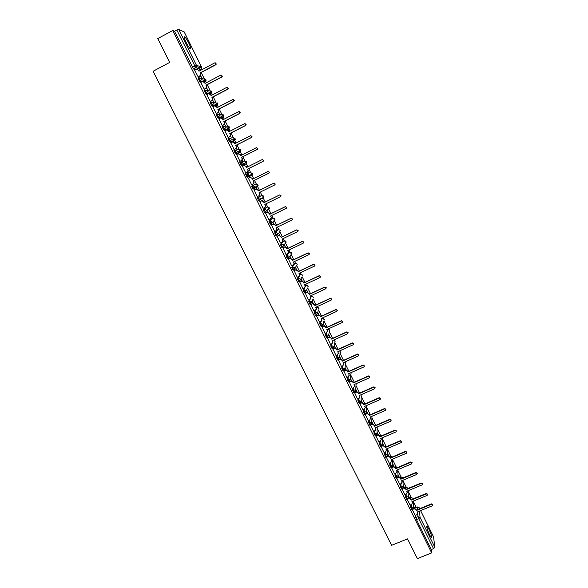 <?xml version="1.0" encoding="UTF-8"?>
<svg xmlns="http://www.w3.org/2000/svg" width="588" height="588" viewBox="0 0 588 588"><rect width="100%" height="100%" fill="white"/><g stroke="black" fill="none" stroke-linecap="round" stroke-linejoin="round"><path stroke-width="0.88" d="M410.446 504.93L410.6 507.172L411.923 509.928M405.308 494.523L405.433 496.742L406.764 499.499M400.149 484.064L400.244 486.269L401.575 489.025M394.967 473.568L395.033 475.751L396.371 478.507M389.763 463.028L389.8 465.189L391.145 467.945M384.545 452.437L384.545 454.583L385.897 457.346M379.304 441.808L379.275 443.933L380.627 446.696M374.041 431.129L373.975 433.238L375.335 436.009M368.757 420.405L368.654 422.5L370.021 425.271M363.457 409.638L363.31 411.718L364.685 414.489M358.136 398.826L357.945 400.891L359.327 403.669M352.8 387.962L352.557 390.02L353.947 392.799M347.442 377.055L347.148 379.098L348.537 381.877M342.062 366.096L341.716 368.132L343.113 370.918M336.667 355.093L336.255 357.122L337.666 359.907M331.257 344.039L330.779 346.06L332.198 348.853M325.833 332.933L325.274 334.954L326.707 337.747M320.394 321.776L319.747 323.804L321.188 326.597M314.94 310.56L314.198 312.603L315.484 315.477L316.344 315.146M309.486 299.292L308.626 301.357L309.92 304.239L310.787 303.908M304.033 287.966L303.033 290.06L304.327 292.949L305.201 292.618M298.579 276.573L297.41 278.712L298.711 281.608L299.593 281.277M293.155 265.114L291.766 267.32L293.074 270.223L293.963 269.892M287.863 253.435L286.091 255.876L287.414 258.793L288.311 258.455M283.078 241.212L280.402 244.38L281.726 247.305L282.63 246.967M277.499 229.967L274.677 232.841L276.015 235.773L276.926 235.428M271.906 218.67L268.936 221.25L270.282 224.19L271.193 223.844M263.167 209.607L264.519 212.555L265.438 212.209L263.975 209.21L267.07 206.932L263.167 209.607L263.975 209.21L266.188 209.982L266.364 210.695L265.46 212.202M257.375 197.913L258.735 200.876L259.668 200.515L258.183 197.509L261.417 195.539L257.375 197.913L258.183 197.509L260.396 198.288L260.572 199.031L259.668 200.515M253.854 188.785L254.758 187.315L254.582 186.543L252.362 185.764L251.554 186.168L253.046 189.182L253.854 188.785L252.362 185.764L255.758 184.088L257.919 184.852L258.095 185.602L257.522 184.331M246.519 173.967L245.71 174.371L247.21 177.4L248.018 176.995L246.519 173.967L248.746 174.746L248.922 175.547L248.018 176.995L251.532 175.547L252.414 174.136L252.237 173.35L250.076 172.593L246.806 173.857M240.632 162.119L239.838 162.523L241.345 165.566L242.16 165.154L240.646 162.112L242.881 162.898L243.057 163.736L242.16 165.154L245.828 164.015L246.71 162.626L246.534 161.81L244.365 161.046L241.22 161.95M234.73 150.219L233.943 150.624L235.457 153.674L236.266 153.27L234.752 150.212L236.986 150.991L237.17 151.873L236.266 153.27L240.102 152.432L240.977 151.072L240.801 150.212L238.625 149.448L235.612 150.043M228.805 138.268L228.019 138.665L229.541 141.737L230.356 141.326L228.835 138.254L231.069 139.04L231.246 139.959L230.356 141.326L234.347 140.797L235.222 139.466L235.053 138.57L232.87 137.805L229.959 138.129M222.845 126.266L222.073 126.663L223.602 129.75L224.41 129.331L222.881 126.244L225.131 127.03L225.307 128L224.41 129.331L228.57 129.11L229.438 127.817L229.269 126.868L227.086 126.111L224.256 126.199M216.869 114.204L216.097 114.601L217.634 117.703L218.442 117.284L216.913 114.182L219.155 114.969L219.331 115.99L218.442 117.284L222.771 117.379L223.631 116.123L223.462 115.123L221.279 114.359L218.501 114.248M210.857 102.091L210.092 102.488L211.636 105.605L212.452 105.178L210.908 102.069L213.165 102.856L213.326 103.929L212.452 105.178L216.943 105.59L217.795 104.377L217.634 103.326L212.687 102.261M204.822 89.927L204.065 90.324L205.616 93.448L206.432 93.022L204.881 89.898L207.138 90.684L207.299 91.816L206.432 93.022L211.085 93.757L211.937 92.581L211.783 91.485L206.822 90.236M198.759 77.712L198.009 78.101L199.567 81.247L200.383 80.813L198.825 77.675L201.089 78.461L201.243 79.659L200.383 80.813L205.212 81.872L206.05 80.747L205.903 79.586L200.898 78.16M188.932 43.424C187.278 40.153 185.874 37.977 184.735 36.89C183.647 36.324 184.081 38.11 186.028 42.262C187.697 45.541 189.093 47.709 190.218 48.775C191.306 49.333 190.872 47.547 188.932 43.424M428.953 529.288L427.131 526.37C426.322 526.591 427.138 529.413 429.571 534.83L431.386 537.733C432.187 537.483 431.379 534.668 428.953 529.288M416.172 507.363L413.114 501.182M411.174 497.257L408.006 490.84M406.139 487.07L402.912 480.543M401.075 476.839L397.797 470.202M395.996 466.563L392.666 459.816M390.902 456.244L387.507 449.394M385.779 445.888L382.332 438.92M380.634 435.488L377.136 428.417M375.475 425.05L371.925 417.862M370.293 414.562L366.684 407.264M365.03 403.919L361.422 396.628M359.68 393.107L356.144 385.941M354.314 382.244L350.838 375.217M348.919 371.329L345.516 364.45M343.502 360.378L340.165 353.631M338.063 349.375L334.8 342.775M332.602 338.328L329.412 331.875M327.119 327.237L323.995 320.923M321.607 316.094L318.564 309.935M317.248 307.274L316.969 306.708M316.079 304.907L313.132 298.954M311.816 296.293L311.412 295.47M310.523 293.669L307.693 287.944M306.37 285.268L305.826 284.173M304.944 282.387L302.225 276.882M300.894 274.199L300.225 272.839M299.343 271.053L296.374 265.048M295.397 263.079L294.595 261.447M293.713 259.675L290.81 253.803M289.877 251.921L288.936 250.01M288.061 248.246L285.231 242.513M284.335 240.705L283.262 238.53M282.387 236.766L279.623 231.18M278.771 229.452L277.558 226.99M276.691 225.233L273.993 219.787M273.185 218.141L271.825 215.406M270.965 213.657L268.341 208.358M267.569 206.792L266.077 203.771M265.217 202.029L262.667 196.87M261.932 195.392L260.3 192.085M259.44 190.343L256.963 185.338M256.272 183.941L254.494 180.347M253.634 178.612L251.238 173.754M250.584 172.438L248.673 168.572M247.805 166.808L245.483 162.119M244.88 160.892L242.829 156.746M241.947 154.96L239.706 150.44M239.14 149.293L236.957 144.868M236.06 143.06L233.906 138.702M233.385 137.643L231.055 132.939M230.151 131.109L228.078 126.92M227.6 125.95L225.131 120.959M224.219 119.107L222.227 115.079M221.794 114.197L219.184 108.92M218.258 107.045L216.355 103.194M215.958 102.4L213.209 96.836M212.268 94.933L210.445 91.25M210.1 90.552L207.204 84.687M206.248 82.768L204.521 79.262M204.22 78.652L201.169 72.493M200.207 70.545L199.78 69.678M433.547 536.859L434.87 547.34L433.525 548.655L431.313 549.545L416.466 519.586L415.569 515.301M415.025 508.488L414.981 507.936L417.245 506.915L419.06 507.569M417.392 558.6L431.68 552.889L172.696 30.525L157.79 38.58L169.689 62.409L153.13 71.244L391.601 545.326L407.543 538.873L417.392 558.6M431.313 549.545L431.68 552.889M195.797 69.612L193.489 68.98L195.797 67.767L176.812 30.047L178.701 29.422L184.198 31.943M176.812 30.047L174.504 31.296L172.696 30.525M194.694 70.192L198.347 77.241M200.751 82.408L204.374 89.405M206.528 88.046L207.74 90.045L206.645 87.825M206.778 94.565L210.379 101.526M212.525 100.166L213.628 101.93L212.65 99.953M212.79 106.671L216.355 113.587M218.501 112.242L219.478 113.763L218.618 112.029M218.765 118.717L222.301 125.597M224.447 124.259L225.314 125.553L224.565 124.046M224.726 130.705L228.225 137.548M230.371 136.225L231.121 137.283L230.489 136.012M230.672 142.641L234.12 149.455M236.266 148.132L236.898 148.97L236.383 147.926M236.604 154.519L239.992 161.303M242.131 159.995L242.653 160.605L242.249 159.789M242.491 166.353L243.866 165.669L246.254 166.389L246.725 167.352M242.484 166.345L245.835 173.107M247.974 171.806L248.386 172.188L248.092 171.6M248.334 178.149L251.657 184.852M256.699 188.991L256.5 188.586L256.464 188.961M254.148 189.887L257.287 196.679M262.483 200.677L262.174 200.052L262.248 200.648M259.933 201.559L263.049 208.321M268.238 212.312L267.819 211.467L268.003 212.283M265.688 213.187L268.951 219.853M273.971 223.888L273.449 222.837L273.736 223.859M271.421 224.763L274.647 231.429M279.675 235.421L279.05 234.156L279.44 235.391M277.132 236.288L280.322 242.947M285.356 246.909L284.621 245.424L285.121 246.879M282.813 247.761L285.988 254.42M291.016 258.338L290.178 256.647L290.781 258.308M288.473 259.19L291.633 265.835M296.646 269.723L295.705 267.827L296.411 269.694M294.11 270.568L297.249 277.198M299.726 281.895L302.849 288.517M305.312 293.177L308.428 299.784M310.876 304.408L313.977 311.008M316.418 315.594L319.512 322.18M321.93 326.73L325.017 333.3M327.428 337.821L330.5 344.377M332.896 348.86L335.961 355.409M338.343 359.856L341.4 366.39M343.767 370.808L346.817 377.334M349.169 381.715L352.212 388.22M354.549 392.571L357.585 399.068M359.871 403.427L362.936 409.865M365.199 414.268L368.257 420.626M370.514 425.058L373.564 431.335M375.805 435.804L378.848 442M381.075 446.505L384.111 452.62M387.852 456.538L386.331 457.185L389.352 463.27L390.836 462.572L391.718 460.955L391.167 459.728L406.396 453.282L406.903 452.326L405.624 451.716L390.395 458.17L389.962 457.288L387.845 456.156L389.954 456.898L390.388 457.78L405.602 451.334L406.896 452.201M391.579 467.769L394.57 473.803L396.055 473.112L396.937 471.495L396.385 470.282L411.6 463.888L412.115 462.925L410.836 462.322L395.621 468.732L395.18 467.85L393.071 466.703L395.173 467.453L395.606 468.327L410.806 461.933L412.1 462.778M396.804 478.323L399.759 484.225M402.016 488.841L404.934 494.677M407.205 499.315L410.093 505.077M409.983 498.146L410.828 497.345L412.769 498.19L410.725 497.463L410.843 499.139M404.919 487.775L405.793 487.151L407.727 487.996L405.683 487.268L405.779 488.893M399.847 477.368L400.729 476.919L402.67 477.757L400.619 477.03L400.693 478.617M288.318 252.811L289.414 252.046M265.019 212.312L264.651 212.599M251.532 175.547L247.21 177.4M245.828 164.015L241.345 165.566M239.331 152.821L235.457 153.674M233.583 141.186L229.541 141.737M227.813 129.5L223.602 129.75M222.014 117.769L217.634 117.703M214.377 105.847L211.636 105.605M208.159 93.845L205.616 93.448M201.978 81.761L199.567 81.247M412.372 509.745L415.224 515.441M414.65 508.223L413.43 505.761M409.601 498.014L408.3 495.383M404.441 487.592L403.147 484.968M399.267 477.125L397.966 474.509M394.063 466.615L392.769 464.005M388.844 456.06L387.558 453.458M383.596 445.461L382.318 442.867M378.334 434.819L377.055 432.239M373.049 424.132L371.77 421.559M367.735 413.401L366.471 410.843M362.406 402.626L361.142 400.075M357.048 391.806L355.791 389.263M351.675 380.943L350.426 378.415M346.273 370.028L345.031 367.515M340.856 359.077L339.614 356.571M335.41 348.067L334.175 345.582M329.941 337.02L328.721 334.543M324.451 325.921L323.238 323.466M318.939 314.778L317.733 312.338M313.404 303.584L312.199 301.166M307.84 292.346L306.701 290.038M302.254 281.057L301.218 278.955M201.838 78.101L200.618 75.646M200.501 75.867L201.581 78.042M410.725 497.389L409.954 497.779M405.683 487.195L404.911 487.584M400.619 476.971L399.847 477.353M395.533 466.696L394.783 466.96M267.709 210.239L267.65 209.71M262.079 198.854L261.961 198.149M256.427 187.425L256.25 186.55M250.782 175.856L250.503 174.908M245.078 164.243L244.74 163.229M239.345 152.593L238.941 151.498M233.583 140.899L233.12 139.731M227.791 129.154L227.277 127.912M221.97 117.357L221.411 116.049M216.127 105.517L215.517 104.149M210.261 93.624L209.6 92.198M417.142 506.959L414.981 507.936M174.504 31.296L193.489 68.98M301.1 279.168L302.026 281.027M306.591 290.266L307.605 292.317M312.103 301.409L313.169 303.555M317.645 312.596L318.711 314.749M323.157 323.738L324.223 325.892M328.648 334.829L329.714 336.99M334.109 345.876L335.182 348.037M339.555 356.887L340.628 359.04M344.98 367.838L346.045 369.999M350.382 378.753L351.448 380.914M355.755 389.624L356.82 391.777M361.113 400.443L362.179 402.596M366.442 411.225L367.507 413.371M371.756 421.956L372.821 424.102M377.048 432.643L378.106 434.789M382.31 443.293L383.369 445.432M387.558 453.892L388.617 456.031M392.784 464.454L393.835 466.578M397.988 474.964L399.039 477.089M403.17 485.438L404.221 487.562M408.329 495.868L409.373 497.985M413.467 506.253L414.511 508.363M198.097 77.197L200.515 75.235L200.089 73.066L200.743 75.293L198.288 77.271M197.494 69.303L199.126 71.119M215.524 62.887L216.296 64.07L215.789 64.783L200.089 73.066M199.861 73.008L215.576 64.717L216.083 63.996L214.686 62.901L198.972 71.199L198.465 70.178L196.208 69.391L194.643 70.222M204.132 89.383L206.557 87.369L206.123 85.26L206.778 87.414L205.918 88.604L204.315 89.442M203.448 81.497L205.168 83.334M221.5 75.139L222.315 76.293L221.801 77.043L206.123 85.26M205.903 85.216L221.602 76.984L222.117 76.242L220.713 75.176L205.014 83.415L204.506 82.401L202.257 81.614L200.692 82.438M210.136 101.511L211.702 100.702L212.577 99.46L212.121 97.395L212.79 99.49L211.915 100.724L210.306 101.562M209.372 93.639L211.188 95.499M227.438 87.34L228.313 88.465L227.791 89.236L212.121 97.395M211.915 97.365L227.6 89.2L228.115 88.428L226.718 87.399L211.026 95.579L210.526 94.565L208.277 93.779L206.719 94.594M216.119 113.587L217.685 112.778L218.567 111.499L218.104 109.478L218.773 111.514L217.891 112.793L216.274 113.624M215.259 105.737L217.17 107.604M233.34 99.49L234.274 100.585L233.759 101.386L218.104 109.478M217.898 109.464L233.576 101.356L234.09 100.563L232.694 99.57L217.016 107.685L216.516 106.678L214.275 105.899L212.716 106.707M222.08 125.612L223.638 124.81L224.528 123.495L224.05 121.51L224.726 123.487L223.837 124.81L222.213 125.641M221.11 117.784L223.139 119.658M239.213 111.595L240.213 112.661L239.698 113.477L224.05 121.51M223.859 121.51L239.514 113.462L240.036 112.646L238.64 111.683L222.977 119.739L222.484 118.739L220.243 117.953L218.685 118.761M228.012 137.585L229.57 136.791L230.459 135.438L229.981 133.491L230.65 135.416L229.754 136.769L228.115 137.607M226.924 129.786L228.614 130.734L229.07 131.661M245.056 123.642L246.129 124.678L245.608 125.509L229.981 133.491M229.79 133.505L245.439 125.516L245.96 124.685L244.564 123.745L228.916 131.741L228.423 130.742L226.189 129.963L224.631 130.756M233.914 149.499L235.472 148.713L236.369 147.331L235.876 145.42L236.545 147.294L235.648 148.676L233.98 149.528M232.708 141.745L234.516 142.671L234.987 143.612M250.863 135.652L252.017 136.644L251.495 137.496L235.876 145.42M235.7 145.449L251.326 137.518L251.855 136.666L250.459 135.754L234.825 143.692L234.333 142.693L232.106 141.914L230.547 142.708M239.794 161.369L241.345 160.583L242.249 159.172L241.58 157.334L242.241 158.275L242.418 159.127L241.521 160.539L239.808 161.399M238.456 153.666L240.396 154.556L240.867 155.504M256.64 147.61L257.875 148.566L257.353 149.425L241.749 157.29M241.58 157.334L257.199 149.462L257.72 148.595L256.331 147.706L240.713 155.585L240.22 154.6L238 153.821L236.442 154.6M245.644 173.181L247.195 172.402L248.099 170.968L247.599 169.116L248.261 170.902L247.364 172.343L245.652 173.195M244.182 165.544L246.254 166.389M262.388 159.532L263.711 160.428L263.181 161.31L247.599 169.116M247.43 169.175L263.034 161.355L263.564 160.48L262.174 159.605L246.57 167.433L246.085 166.448M251.473 184.941L253.024 184.169L253.928 182.714L253.259 180.957L254.082 182.633L253.185 184.095L251.473 184.948M249.878 177.392L252.083 178.171L252.561 179.142M268.135 171.395L269.517 172.247L268.995 173.137L253.421 180.883M253.259 180.957L268.856 173.203L269.377 172.306L267.996 171.461L252.406 179.222L251.921 178.245L249.702 177.466L248.151 178.237M257.272 196.657L258.823 195.892L259.727 194.407L259.065 192.688L274.64 184.992L275.169 184.088L273.788 183.258L258.213 190.96L257.728 189.983L255.515 189.211L257.882 189.902L258.367 190.879L273.927 183.177L275.302 184.015L274.772 184.911M259.22 192.614L259.874 194.319L259.014 195.782M253.965 189.975L255.677 189.13M253.965 189.983L255.515 189.211M263.049 208.314L264.6 207.557L265.504 206.057L264.843 204.374L280.41 196.73L280.932 195.819L279.557 195.003L263.997 202.654L263.512 201.684L261.307 200.905L263.659 201.581L264.137 202.551L279.69 194.915L281.057 195.723L280.608 196.598M265.004 204.293L265.644 205.954L264.901 207.358M259.749 201.647L261.454 200.809M259.756 201.669L261.307 200.905M268.797 219.927L270.348 219.17L271.252 217.656L270.598 216.002L286.15 208.417L286.672 207.498L285.305 206.697L269.752 214.289L269.275 213.326L267.209 212.437L269.414 213.216L269.892 214.179L285.423 206.594L286.79 207.395L286.415 208.218M270.752 215.928L271.384 217.538L270.759 218.883M265.504 213.275L267.209 212.437M265.519 213.312L267.07 212.547M274.53 231.488L276.073 230.739L276.977 229.202L276.331 227.585L291.861 220.059L292.383 219.126L291.023 218.346L275.485 225.88L275.008 224.917L272.942 224.021L275.14 224.792L275.618 225.755L291.134 218.229L292.493 219.008L292.192 219.787M276.485 227.512L277.102 229.077L276.581 230.349M271.288 224.829L272.942 224.021M271.266 224.895L272.81 224.146M280.226 242.998L281.777 242.256L282.674 240.705L282.034 239.118L297.55 231.643L298.072 230.709L296.712 229.937L281.196 237.42L280.719 236.457L278.653 235.553L280.844 236.325L281.314 237.28L296.822 229.805L298.175 230.577L297.932 231.312M282.189 239.044L282.799 240.566L282.365 241.771M277.022 236.339L278.653 235.553M276.977 236.435L278.528 235.692M285.908 254.457L287.451 253.722L288.355 252.164L287.716 250.598L303.217 243.182L303.739 242.241L302.386 241.484L286.878 248.908L286.407 247.952L284.335 247.034L286.525 247.798L286.995 248.753L302.482 241.337L303.834 242.094L303.636 242.778M287.87 250.525L288.465 252.002L288.105 253.134M282.725 247.805L284.335 247.034M282.674 247.923L284.217 247.18M291.56 265.872L293.103 265.137L294 263.571L293.368 262.035L308.862 254.67L309.376 253.722L308.031 252.98L292.537 260.352L292.067 259.396L289.994 258.463L292.177 259.234L292.648 260.183L308.119 252.818L309.472 253.56L309.31 254.2M293.522 261.954L294.11 263.402L293.816 264.46M288.399 259.227L289.994 258.463M288.341 259.367L289.884 258.632M297.19 277.235L298.733 276.507L299.63 274.927L298.998 273.413L314.477 266.107L314.999 265.159L313.647 264.424L298.175 271.737L297.704 270.789L295.624 269.848L297.807 270.612L298.27 271.56L313.735 264.247L315.08 264.982L314.947 265.578M299.152 273.339L299.733 274.743L299.49 275.735M294.044 270.598L295.624 269.848M293.978 270.752L295.521 270.024M302.791 288.546L304.334 287.826L305.231 286.238L304.606 284.746L320.07 277.492L320.585 276.544L319.247 275.816L303.783 283.078L303.312 282.137L301.24 281.182L303.408 281.946L303.878 282.887L319.321 275.632L320.666 276.353L320.563 276.911M304.76 284.68L305.135 286.973M299.659 281.924L301.24 281.182M299.601 282.093L301.137 281.373M308.377 299.814L309.913 299.094L310.809 297.506L310.192 296.036L325.642 288.833L326.156 287.877L324.819 287.164L309.369 294.375L308.906 293.434L306.826 292.464L308.994 293.228L309.457 294.169L324.892 286.966L326.222 287.679L326.142 288.201M310.346 295.962L310.743 298.167M305.253 293.199L306.826 292.464M305.194 293.39L306.73 292.67M313.933 311.03L315.469 310.317L316.366 308.722L315.749 307.274L331.184 300.123L331.698 299.167L330.368 298.461L314.933 305.62L314.47 304.687L312.39 303.702L314.551 304.466L315.014 305.4L330.434 298.248L331.764 298.954L331.698 299.446M315.903 307.201L316.322 309.317M310.824 304.43L312.39 303.702M310.765 304.635L312.301 303.923M319.468 322.202L321.004 321.496L321.893 319.887L321.283 318.468L336.704 311.368L337.218 310.405L335.895 309.714L320.467 316.814L320.012 315.888L317.924 314.896L320.085 315.653L320.548 316.587L335.946 309.486L337.277 310.185L337.225 310.648M321.438 318.395L321.871 320.423M316.366 315.616L317.924 314.896M316.307 315.829L317.851 315.124M324.973 333.322L326.509 332.624L327.406 331.015L326.796 329.611L342.201 322.562L342.716 321.599L341.393 320.916L325.987 327.964L325.524 327.038L323.444 326.039L325.598 326.796L326.053 327.722L341.444 320.68L342.731 321.805M326.95 329.537L327.391 331.492M321.886 326.752L323.444 326.039M321.834 326.979L323.371 326.281M330.463 344.399L331.992 343.701L332.889 342.091L332.286 340.702L347.677 333.712L348.192 332.749L346.869 332.073L331.478 339.07L331.022 338.144L328.935 337.13L331.081 337.894L331.544 338.813L346.913 331.823L348.206 332.918M332.44 340.636L332.889 342.517M327.384 337.835L328.935 337.13M327.332 338.085L328.868 337.387M335.924 355.431L337.461 354.74L338.35 353.123L337.755 351.756L353.131 344.811L353.645 343.848L352.33 343.179L336.946 350.125L336.49 349.206L334.403 348.177L336.549 348.941L337.005 349.86L352.366 342.914L353.66 343.987M337.909 351.683L338.357 353.498M332.852 348.882L334.403 348.177M332.808 349.14L334.344 348.449M341.363 366.412L342.9 365.721L343.789 364.104L343.194 362.752L358.555 355.865L359.07 354.902L357.761 354.241L342.392 361.135L341.944 360.224L339.849 359.18L341.988 359.937L342.444 360.856L357.791 353.961L359.084 355.012M343.363 362.715L343.804 364.442M338.306 359.878L339.849 359.18M338.262 360.15L339.798 359.459M346.78 377.349L348.309 376.665L349.206 375.048L348.618 373.711L363.965 366.875L364.472 365.905L363.163 365.251L347.817 372.101L347.368 371.19L345.274 370.139L347.412 370.896L347.861 371.807L363.193 364.964L364.486 365.993M348.765 373.645L349.221 375.342M343.73 370.83L345.274 370.139M343.693 371.116L345.222 370.433M352.175 388.234L353.704 387.565L354.593 385.941L354.013 384.618L369.345 377.834L369.859 376.864L368.551 376.217L353.219 383.016L352.771 382.104L350.668 381.046L352.807 381.803L353.256 382.707L368.573 375.923L369.867 376.93M354.167 384.552L354.615 386.198M349.132 381.73L350.668 381.046M349.103 382.031L350.632 381.355M357.548 399.083L359.077 398.414L359.966 396.79L359.386 395.489L374.703 388.749L375.217 387.779L373.917 387.139L358.592 393.886L358.151 392.982L356.049 391.909L358.18 392.666L358.629 393.57L373.924 386.83L375.225 387.823M359.54 395.415L359.988 397.01M354.733 392.49L356.049 391.909M354.49 392.902L356.019 392.225M362.899 409.88L364.428 409.219L365.31 407.594L364.736 406.308L380.039 399.62L380.554 398.649L379.26 398.017L363.95 404.713L363.502 403.809L361.407 402.729L363.531 403.486L363.972 404.382L379.26 397.694L380.561 398.326M364.891 406.242L365.339 407.785M360.378 403.177L361.407 402.729M359.849 403.728L361.377 403.059M368.228 420.64L369.749 419.979L370.638 418.355L370.065 417.076L385.36 410.439L385.868 409.476L384.574 408.844L369.286 415.495L368.838 414.599L366.736 413.504L368.86 414.253L369.301 415.15L384.574 408.513L385.868 409.138M370.219 417.01L370.661 418.516M365.912 413.864L366.736 413.504M365.192 414.511L366.714 413.842M373.534 431.349L375.056 430.695L375.945 429.071L375.372 427.807L390.652 421.221L391.16 420.251L389.873 419.634L374.593 426.226L374.152 425.337L372.05 424.235L374.166 424.984L374.607 425.874L389.866 419.288L391.152 419.905M375.526 427.741L375.96 429.203M371.351 424.536L372.05 424.235M370.514 425.242L372.035 424.587M378.819 442.014L380.34 441.36L381.222 439.743L380.664 438.494L395.922 431.952L396.43 430.989L395.143 430.372L379.885 436.921L379.444 436.031L377.334 434.914L379.451 435.664L379.885 436.553L395.136 430.012L396.43 430.93M380.811 438.428L381.237 439.846M376.739 435.171L377.334 434.914M375.805 435.936L377.327 435.282M379.885 436.921L379.885 436.553M384.082 452.635L385.596 451.988L386.485 450.371L385.926 449.136L401.17 442.639L401.678 441.676L400.399 441.066L385.147 447.564L384.714 446.682L382.604 445.557L384.714 446.307L385.147 447.189L400.377 440.699L401.678 441.588M386.081 449.07L386.5 450.452M382.097 445.77L382.604 445.557M381.083 446.579L382.597 445.932M385.147 447.564L385.147 447.189M391.321 459.662L391.733 461.014M387.418 456.339L387.845 456.156M390.395 458.17L390.388 457.78M396.54 470.216L396.944 471.532M392.703 466.857L393.071 466.703M392.137 467.504L393.078 467.1M395.621 468.732L395.606 468.327M399.737 484.24L401.251 483.608L402.133 481.991L401.582 480.793L416.789 474.442L417.296 473.487L416.025 472.884L400.818 479.242L400.384 478.367L398.274 477.213L400.369 477.963L400.803 478.83L415.988 472.48L417.282 473.311M401.736 480.727L402.133 482.013M397.517 477.941L398.289 477.625M400.818 479.242L400.803 478.83M406.911 491.193L407.308 492.443L406.764 491.259L421.949 484.953L422.456 483.998L421.192 483.41L405.999 489.716L405.573 488.849L403.449 487.68L405.544 488.422L405.977 489.297L421.148 482.991L422.434 483.799M404.911 494.684L406.426 494.06L407.278 492.016M402.824 488.371L403.478 488.099M405.999 489.716L405.977 489.297M410.064 505.092L411.578 504.467L412.46 502.858L411.916 501.682L427.094 495.419L427.601 494.471L426.337 493.883L411.159 500.145L410.733 499.278L408.609 498.102L410.696 498.845L411.13 499.712L426.285 493.457L427.572 494.243M412.07 501.615L412.453 502.821M408.087 498.764L408.638 498.536M411.159 500.145L411.13 499.712M415.201 515.455L416.708 514.831L417.59 513.228L417.054 512.06L432.209 505.849L432.717 504.901L431.46 504.313L416.297 510.531L415.87 509.671L413.746 508.48L415.834 509.223L416.26 510.09L431.401 503.879L432.687 504.651M417.208 511.994L417.583 513.162M413.313 509.12L413.783 508.921M416.297 510.531L416.26 510.09M412.71 509.605L411.394 506.849L411.233 504.607M410.6 507.172L411.394 506.849L413.489 507.591L413.533 508.708M407.55 499.168L406.227 496.412L406.095 494.192M405.433 496.742L406.227 496.412L408.322 497.161L408.337 498.359M402.368 488.694L401.038 485.938L400.935 483.74M400.244 486.269L401.038 485.938L403.14 486.68L403.111 487.974M397.165 478.176L395.827 475.42L395.753 473.237M395.033 475.751L395.827 475.42L397.929 476.162L397.855 477.552M391.939 467.614L390.594 464.851L390.55 462.69M389.8 465.189L390.594 464.851L392.703 465.6L392.556 467.092M385.772 457.398L386.566 457.06L385.338 454.245L385.331 452.106M384.545 454.583L385.338 454.245L387.455 454.994L387.227 456.589M381.421 446.358L380.061 443.595L380.091 441.47M379.275 443.933L380.061 443.595L382.185 444.344L381.855 446.049M376.129 435.664L374.769 432.9L374.828 430.791M373.975 433.238L374.769 432.9L376.893 433.65L376.445 435.458M370.815 424.926L369.448 422.162L369.551 420.067M368.654 422.5L369.448 422.162L371.572 422.912L370.999 424.823M365.479 414.143L364.104 411.372L364.244 409.292M363.31 411.718L364.104 411.372L366.236 412.129L365.508 414.128M361.326 395.827L361.01 401.7L360.121 403.324L358.739 400.546L358.93 398.48M357.945 400.891L358.739 400.546L360.878 401.303L359.981 403.375L359.187 403.728M356.034 385.272L355.63 390.836L354.74 392.461L353.351 389.668L353.586 387.617M352.557 390.02L353.351 389.668L355.497 390.425L354.601 392.505L353.807 392.858M350.72 374.674L350.228 379.929L349.331 381.546L347.942 378.745L348.228 376.702M347.148 379.098L347.942 378.745L350.088 379.503L349.199 381.59L348.397 381.943M343.914 370.558L342.51 367.779L342.855 365.743M341.716 368.132L342.51 367.779L344.664 368.536L343.906 370.594M338.467 359.547L337.056 356.762L337.461 354.733M336.255 357.122L337.056 356.762L339.21 357.526L338.46 359.591M332.999 348.493L331.581 345.7L332.051 343.679M330.779 346.06L331.581 345.7L333.734 346.464L332.984 348.544M327.501 337.387L326.075 334.594L326.627 332.565M325.274 334.954L326.075 334.594L328.236 335.358L327.487 337.446M321.989 326.23L320.548 323.437L321.195 321.386M319.747 323.804L320.548 323.437L322.716 324.201L321.967 326.303M316.454 315.036L314.999 312.235L315.756 310.148M314.198 312.603L314.999 312.235L317.175 313L316.425 315.109M310.898 303.783L309.428 300.983L310.324 298.814M308.626 301.357L309.428 300.983L311.603 301.747L310.861 303.871M305.312 292.486L303.834 289.686L304.981 287.267M303.033 290.06L303.834 289.686L306.01 290.45L305.268 292.581M299.711 281.137L298.212 278.337L300.446 274.317M297.41 278.712L298.212 278.337L300.394 279.102L299.659 281.248M296.234 266.107L294.015 269.863L293.125 268.672L292.567 266.937L294.941 263.204M291.766 267.32L292.567 266.937L294.757 267.709L294.919 268.29L293.882 269.841L293.074 270.223M290.516 255.06L288.355 258.433L286.9 255.493L289.369 252.061L291.508 252.818L291.67 253.406L290.92 252.164M286.091 255.876L286.9 255.493L289.09 256.265L289.259 256.868L287.414 258.793M285.224 243.344L282.666 246.945L281.748 245.703L281.204 243.998L283.864 240.837M280.402 244.38L281.204 243.998L283.401 244.77L283.57 245.394L281.726 247.305M279.638 231.988L276.955 235.413L276.022 234.142L275.485 232.451L278.286 229.585M274.677 232.841L275.485 232.451L277.69 233.223L277.859 233.877L276.015 235.773M274.023 220.588L274.104 221.198L274.993 219.714L271.09 223.8L269.745 220.853L271.884 218.677M268.936 221.25L269.745 220.853L271.95 221.632L272.126 222.308L270.282 224.19M415.753 517.558L417.972 516.654L417.553 511.854M417.362 509.634L417.142 507.047L419.185 507.775L419.281 508.848M419.487 511.068L420.06 517.396L434.87 547.34M433.643 537.05L420.582 510.612M419.641 508.701L419.148 507.665L419.656 508.694M198.7 70.251L200.751 69.171L195.797 67.767L196.642 66.657L201.581 68.09L200.817 69.127M178.701 29.422L196.502 65.4L201.441 66.863L184.154 31.848M395.584 468.291L395.65 466.651L397.613 467.482L395.533 466.747L394.857 467.034M390.454 457.751L390.542 456.332L392.387 456.935M389.822 456.685L392.358 456.942M385.309 447.123L385.419 445.976L387.102 446.358M384.714 446.314L387.058 446.373M380.149 436.443L380.282 435.583L381.737 435.759M380.157 435.635L381.685 435.781M374.975 425.712L375.115 425.139L376.276 425.153M374.99 425.19L376.21 425.183M369.793 414.937L370.668 414.555M369.808 414.709L370.594 414.591M332.654 341.069L332.793 340.474M327.273 330.184L327.516 329.28M321.864 319.255L322.224 318.306M321.548 318.615L322.143 318.343L324.407 319.563L323.282 318.262M316.41 308.318L316.814 307.377M316.146 307.686L316.741 307.406L319.005 308.656L317.968 307.362M310.817 297.624L311.383 296.403M310.714 296.712L311.309 296.433L313.433 297.183L313.58 297.69L312.625 296.418M305.172 286.863L305.922 285.378M305.253 285.695L305.863 285.408L307.987 286.158L308.141 286.687L307.245 285.423M299.718 274.655L300.387 274.339L302.519 275.088L302.673 275.64L301.835 274.383M294.118 263.593L294.889 263.226L297.021 263.975L297.183 264.549L296.396 263.299M283.041 241.234L283.828 240.852L285.966 241.609L286.135 242.219L285.423 240.977M277.477 229.974L278.264 229.599L280.41 230.349L280.572 230.988L279.895 229.746M252.921 189.138L254.758 187.315L258.095 185.602L257.213 187.035L253.913 188.748M239.309 152.829L240.102 152.432M233.554 141.201L234.377 140.782M227.776 129.514L228.57 129.11M221.977 117.784L222.808 117.357M216.149 106.002L216.987 105.568M210.394 94.117L211.143 93.727M204.58 82.202L205.271 81.835M268.378 209.152L268.503 209.857L269.385 208.387L269.208 207.696L267.055 206.939M262.865 198.465L263.747 197.017L263.578 196.296L261.417 195.539M274.346 218.471L274.993 219.714L274.824 219.045L272.67 218.295M301.887 277.132L299.52 281.233L298.711 281.608M307.495 288.105L306.172 290.994L304.327 292.949M313.051 299.027L311.758 302.276L309.92 304.239M318.571 309.905L317.329 313.507L315.484 315.477M324.054 320.747L322.871 324.694L321.026 326.671M329.493 331.536L329.633 329.971L327.876 329.111M334.91 342.289L334.991 340.812L333.911 339.967L335.131 341.26L333.881 346.927L332.044 348.919M339.996 353.359L340.467 352.043L339.636 350.904L340.467 352.043L339.349 357.974L337.519 359.974M345.376 364.038L345.773 362.781L345.229 361.841M350.764 372.755L351.065 373.476L350.735 372.763M356.335 384.126L356.166 383.663L356.335 384.126M366.589 406.345L366.368 412.519L364.545 414.547M371.822 416.819L372.02 416.23M192.342 67.304L196.502 65.4L196.642 66.657L193.401 68.928M416.466 519.586L418.693 518.682L417.972 516.654L420.06 517.396L418.693 518.682L433.525 548.655M184.191 31.892L201.478 66.892L201.581 68.09L201.478 66.936M381.097 439.383L381.105 439.015M379.444 436.031L379.451 435.664M386.36 450.018L386.36 449.636M384.714 446.682L385.309 446.027M400.399 441.066L400.377 440.699M391.601 460.61L391.593 460.22M389.962 457.288L389.954 456.898M405.624 451.716L405.602 451.334M396.819 471.157L396.804 470.76M395.18 467.85L395.173 467.453M410.836 462.322L410.806 461.933M402.016 481.668L401.994 481.249M400.384 478.367L400.369 477.963M416.025 472.884L415.988 472.48M407.19 492.127L407.168 491.7M405.573 488.849L405.544 488.422M421.192 483.41L421.148 482.991M412.35 502.549L412.313 502.108M410.733 499.278L410.696 498.845M426.337 493.883L426.285 493.457M417.48 512.92L417.443 512.479M415.87 509.671L415.834 509.223M431.46 504.313L431.401 503.879M184.125 37.22L184.735 36.89M426.734 526.532L427.131 526.37M199.472 81.188L201.243 79.659L206.05 80.747L205.638 79.189M205.521 93.396L207.299 91.816L211.937 92.581L211.511 91.081M211.533 105.546L213.326 103.929L217.795 104.377L217.354 102.915M217.523 117.651L219.331 115.99L223.631 116.123L223.168 114.697M223.491 129.691L225.307 128L229.438 127.817L228.96 126.435M229.43 141.686L231.246 139.959L235.222 139.466L234.722 138.114M235.34 153.63L237.17 151.873L240.977 151.072L240.463 149.742M241.227 165.515L243.057 163.736L246.71 162.626L246.174 161.325M247.085 177.356L248.922 175.547L252.414 174.136L251.862 172.85M258.735 200.876L263.747 197.017C263.571 195.753 262.829 195.275 261.535 195.584M264.519 212.555L269.385 208.387L268.767 207.138M326.553 337.821L328.383 335.836L329.78 330.434L328.567 329.126M342.973 370.984L344.803 368.97L345.773 362.781L345.259 361.826M369.889 425.33L371.704 423.294L371.983 416.245M375.203 436.061L377.018 434.025L377.173 427.035M380.495 446.755L381.289 446.417L382.303 444.704L382.34 437.773M389.8 456.655L390.432 456.384M391.02 467.997L391.814 467.666L392.821 465.946L392.644 459.103M396.253 478.558L397.04 478.228L398.047 476.5L397.775 469.694M401.457 489.069L402.251 488.746L403.25 487.011L402.898 480.242M406.646 499.543L407.433 499.219L408.432 497.477L407.999 490.745M411.813 509.972L412.6 509.649L413.599 507.9L413.085 501.196M387.499 448.46L387.573 455.347L386.566 457.06M433.606 536.932L420.604 510.605M381.222 439.743L381.23 439.376M386.485 450.371L386.478 449.989M401.678 441.676L401.663 441.309M391.718 460.955L391.711 460.558M406.903 452.326L406.881 451.944M396.937 471.495L396.922 471.091M412.115 462.925L412.078 462.528M402.133 481.991L402.111 481.579M417.296 473.487L417.26 473.075M422.456 483.998L422.412 483.579M412.46 502.858L412.423 502.424M427.601 494.471L427.55 494.045M417.59 513.228L417.553 512.78M432.717 504.901L432.665 504.46"/></g></svg>
